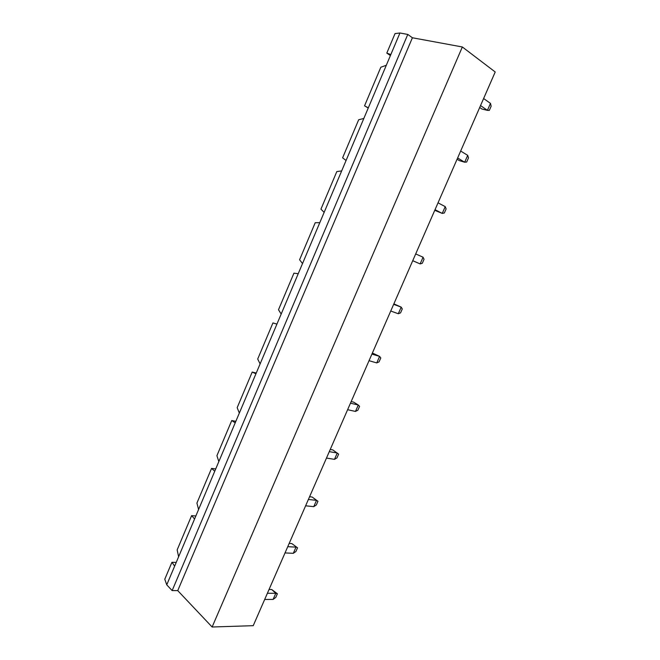 <?xml version="1.0" encoding="UTF-8"?>
<svg xmlns="http://www.w3.org/2000/svg" width="660" height="660" viewBox="0 0 660 660"><rect width="100%" height="100%" fill="white"/><g stroke="black" fill="none" stroke-linecap="round" stroke-linejoin="round"><path stroke-width="0.99" d="M462.346 46.975L212.124 627L253.225 625.68L495.214 71.981L462.346 46.975L412.401 37.768L177.746 590.626L212.124 627M399.943 33L390.844 54.541L386.801 53.097L395.035 33.586L399.943 33L407.781 34.427L412.401 37.768M176.228 562.419L171.938 562.27L164.785 579.224L166.749 584.834L172.144 590.593L177.746 590.626M407.781 34.427L172.144 590.593M386.801 53.097L390.415 55.564M393.657 304.351L401.189 307.131L393.871 303.864M398.293 313.739L400.546 312.889L402.27 308.946L401.189 307.131L398.293 313.739L390.745 311.025M371.918 354.106L379.599 356.392L372.38 353.034M376.745 362.917L379.071 361.861L380.779 357.967L379.599 356.392L376.745 362.917L369.039 360.69M347.622 409.695L355.476 411.444L358.298 405.009L353.677 402.146L351.178 401.56M350.46 403.202L358.298 405.009L359.56 406.354L357.877 410.198L355.476 411.444M308.385 499.471L316.511 500.371L312.172 497.038L309.581 496.741M312.172 497.038L317.947 501.262L316.511 500.371L313.764 506.641L305.613 505.808M329.282 451.654L337.268 452.999L334.488 459.352L326.477 458.065M334.488 459.352L336.955 457.908L338.621 454.121L332.797 449.897L330.239 449.46M267.391 593.274L275.789 593.299L273.108 599.412L264.693 599.445M273.108 599.412L275.789 597.424L277.39 593.769L275.789 593.299L271.722 589.52L269.041 589.504M287.752 546.678L296.018 547.132L293.304 553.319L285.021 552.923M293.304 553.319L295.919 551.512L297.536 547.808L291.819 543.576L289.179 543.419M438.026 202.834L445.228 206.63L442.258 213.411L434.75 210.325M435.031 209.682L442.258 213.411L444.345 212.99L446.119 208.939L445.228 206.63M415.693 253.935L423.06 257.21L420.131 263.909L412.723 260.725M412.739 260.7L420.131 263.909L422.301 263.274L424.05 259.273L423.06 257.21M483.615 98.522L490.471 103.389L487.418 110.36L481.899 109.015L479.696 107.481M480.538 105.559L487.418 110.36L489.332 110.385L491.156 106.219L490.471 103.389M457.627 157.979L464.689 162.228L459.335 160.611L457.075 159.25M460.663 151.033L467.701 155.356L464.689 162.228L466.686 162.03L468.493 157.921L467.701 155.356M390.844 54.541L166.749 584.834M171.938 562.27L174.644 566.148M317.947 501.262L316.305 505.007L313.764 506.641M277.39 593.769L271.722 589.52M297.536 547.808L291.819 543.576M368.305 107.877L364.551 105.823L380.837 67.229L386.314 65.266M346.079 160.479L342.606 157.831L358.669 119.765L363.833 118.454M178.612 556.768L177.16 549.895L191.614 515.641L194.576 518.999M324.151 212.371L320.95 209.146L336.806 171.583L341.665 170.915M198.586 509.495L196.911 503.101L211.555 468.402L214.756 471.232M302.519 263.563L299.59 259.768L315.224 222.709L319.795 222.667M218.831 461.596L216.909 455.697L231.742 420.544L235.216 422.829M281.176 314.069L278.512 309.73L293.939 273.158L298.221 273.718M239.333 413.069L237.171 407.682L252.202 372.058L255.94 373.783M260.114 363.899L257.705 359.024L272.935 322.938L276.936 324.085M191.614 515.641L195.847 515.98M211.555 468.402L215.721 468.946M231.742 420.544L235.859 421.303M252.202 372.058L256.253 373.032M364.551 105.823L368.239 108.025"/></g></svg>
